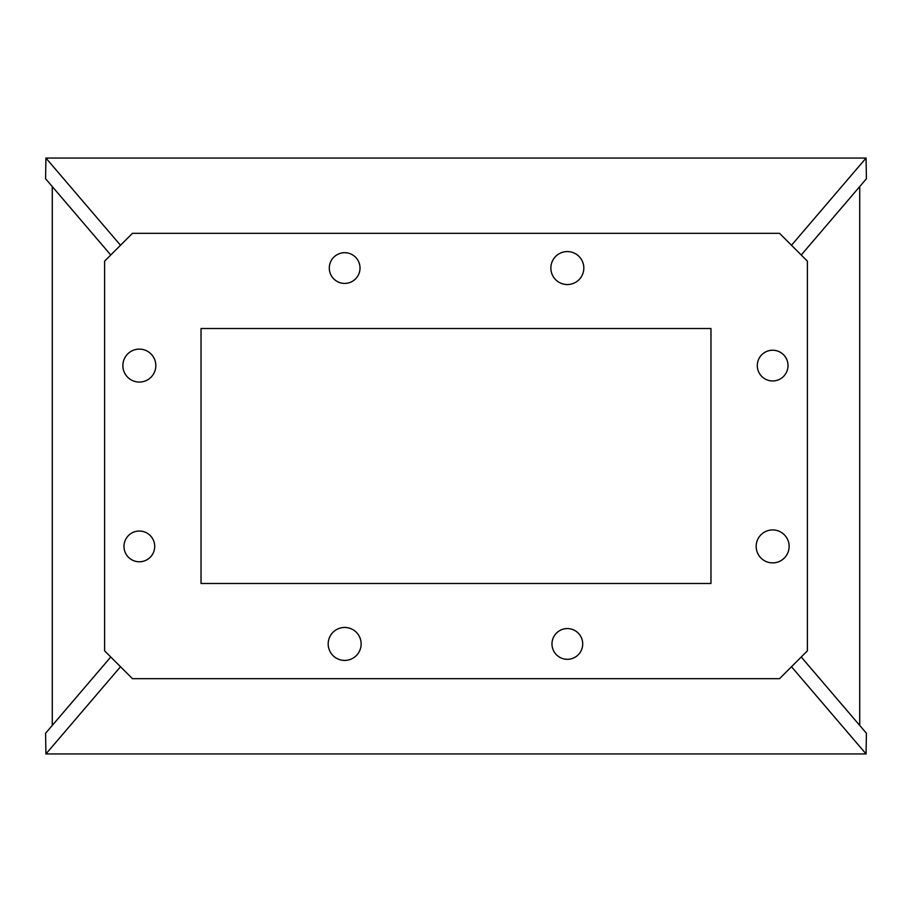 <?xml version="1.0" encoding="UTF-8"?>
<svg xmlns="http://www.w3.org/2000/svg" width="912" height="912" viewBox="0 0 912 912"><rect width="100%" height="100%" fill="white"/><g stroke="black" fill="none" stroke-linecap="round" stroke-linejoin="round"><path stroke-width="1.37" d="M801.226 254.995L866.4 178.763L866.069 158.05L45.931 158.05L120.498 245.26M866.069 158.05L791.502 245.26M801.226 657.005L866.4 733.237L866.069 753.95L45.931 753.95L120.498 666.74M866.069 753.95L791.502 666.74M52.28 725.428L52.28 186.572M859.72 725.428L859.72 186.572M710.972 328.514L201.028 328.514L201.028 583.486L710.972 583.486L710.972 328.514M329.3 268.06A15.367 15.367 0 0 0 352.34 281.363A15.367 15.367 0 0 0 352.34 254.756A15.367 15.367 0 0 0 329.3 268.06M551.977 643.94A15.367 15.367 0 0 0 575.027 657.244A15.367 15.367 0 0 0 575.027 630.637A15.367 15.367 0 0 0 551.977 643.94M122.869 365.587A16.473 16.473 0 0 0 147.584 379.859A16.473 16.473 0 0 0 147.584 351.325A16.473 16.473 0 0 0 122.869 365.587M550.859 268.06A16.473 16.473 0 0 0 575.575 282.332A16.473 16.473 0 0 0 575.575 253.787A16.473 16.473 0 0 0 550.859 268.06M104.606 261.151L104.606 650.849L132.445 678.676L779.555 678.676L807.394 650.849L807.394 261.151L779.555 233.324L132.445 233.324L104.606 261.151M328.183 643.94A16.473 16.473 0 0 0 352.898 658.213A16.473 16.473 0 0 0 352.898 629.668A16.473 16.473 0 0 0 328.183 643.94M756.173 546.413A16.473 16.473 0 0 0 780.889 560.675A16.473 16.473 0 0 0 780.889 532.141A16.473 16.473 0 0 0 756.173 546.413M757.291 365.587A15.367 15.367 0 0 0 780.33 378.902A15.367 15.367 0 0 0 780.33 352.283A15.367 15.367 0 0 0 757.291 365.587M123.986 546.413A15.367 15.367 0 0 0 147.026 559.717A15.367 15.367 0 0 0 147.026 533.098A15.367 15.367 0 0 0 123.986 546.413M45.931 158.05L45.6 178.763L110.774 254.995M45.931 753.95L45.6 733.237L110.774 657.005"/></g></svg>
